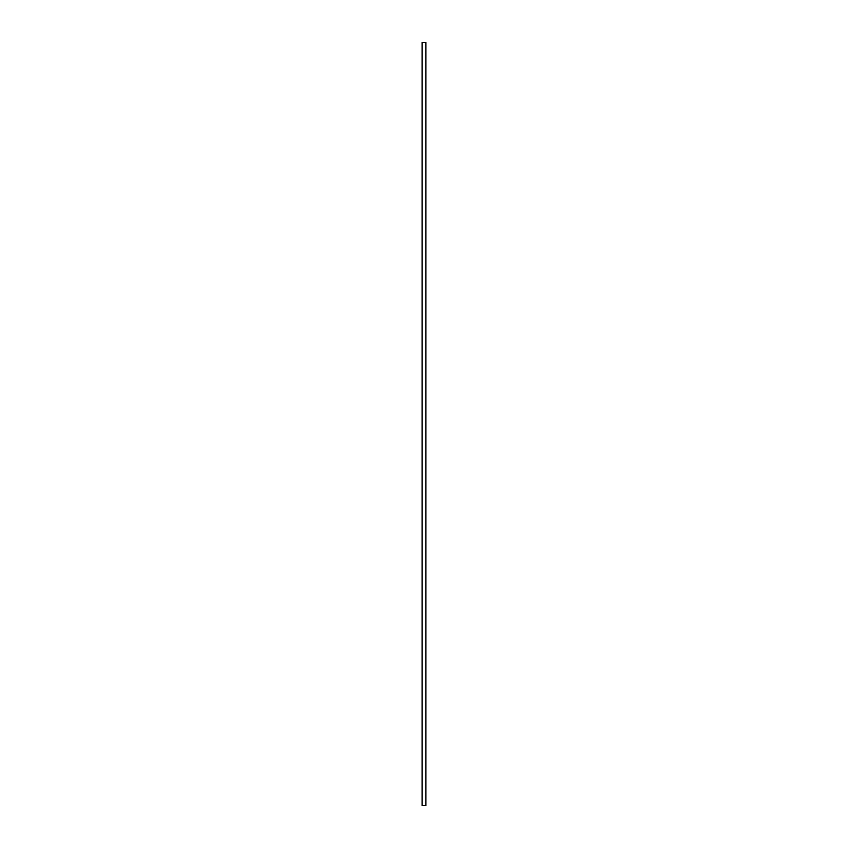 <?xml version="1.0" encoding="UTF-8"?>
<svg xmlns="http://www.w3.org/2000/svg" width="848" height="848" viewBox="0 0 848 848"><rect width="100%" height="100%" fill="white"/><g stroke="black" fill="none" stroke-linecap="round" stroke-linejoin="round"><path stroke-width="1.27" d="M422.092 805.6L422.092 42.4L425.908 42.4L425.908 805.6L422.092 805.6"/></g></svg>
